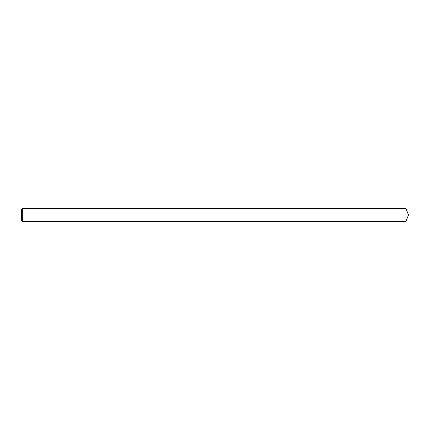 <?xml version="1.0" encoding="UTF-8"?>
<svg xmlns="http://www.w3.org/2000/svg" width="430" height="430" viewBox="0 0 430 430"><rect width="100%" height="100%" fill="white"/><g stroke="black" fill="none" stroke-linecap="round" stroke-linejoin="round"><path stroke-width="0.64" d="M405.958 221.45L405.958 208.55L408.5 215L405.958 221.45L86 221.45L405.958 221.45L408.5 215L405.958 221.45L86 221.45L86 208.55L22.699 208.55L21.5 209.749L21.5 220.251L22.699 221.45L22.699 208.55M408.5 215L405.958 208.55L86 208.55L86 221.45L22.699 221.45M405.958 208.55L86 208.55"/></g></svg>
